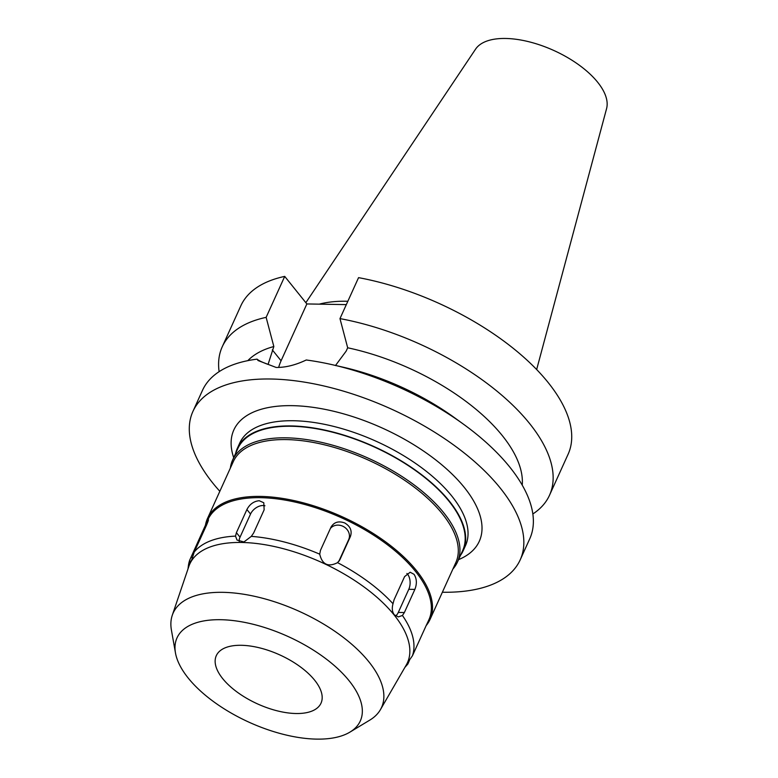 <?xml version="1.0" encoding="UTF-8"?>
<svg xmlns="http://www.w3.org/2000/svg" width="778" height="778" viewBox="0 0 778 778"><rect width="100%" height="100%" fill="white"/><g stroke="black" fill="none" stroke-linecap="round" stroke-linejoin="round"><path stroke-width="1.17" d="M536.655 369.54L606.577 108.628A72.16 33.765 -155.6 0 0 597.679 82.264A72.16 33.765 -155.6 0 0 531.559 42.44A72.16 33.765 -155.6 0 0 475.543 49.189L305.851 302.691M347.844 301.271A125.511 58.729 -155.6 0 0 319.252 304.159M339.976 318.61A179.679 84.082 24.4 0 1 529.536 423.456A179.679 84.082 24.4 0 1 549.511 495.246L568.086 454.284A179.679 84.082 -155.6 0 0 548.12 382.494A179.679 84.082 -155.6 0 0 358.561 277.649L339.976 318.61L347.678 347.785A152.731 71.469 -155.6 0 1 502.306 435.612A152.731 71.469 -155.6 0 1 522.233 485.151M346.327 304.616L306.863 303.945L284.719 276.394A179.679 84.082 -155.6 0 0 240.82 305.832L222.236 346.794A179.679 84.082 24.4 0 1 266.134 317.356L273.837 346.531L268.07 364.415C262.098 362.198 258.432 360.447 257.08 359.154A179.679 84.082 -155.6 0 0 202.465 390.391L192.934 411.397A179.679 84.082 24.4 0 1 329.201 387.25A179.679 84.082 24.4 0 1 500.235 488.059A179.679 84.082 24.4 0 1 520.2 559.849A179.679 84.082 24.4 0 1 442.371 592.243M273.837 346.531A152.731 71.469 -155.6 0 0 247.803 360.661M257.08 359.154L258.063 360.545L276.122 367.44C285.468 367.586 295.514 365.106 306.25 359.99A179.679 84.082 -155.6 0 1 332.702 364.804A179.679 84.082 -155.6 0 1 463.192 423.991A179.679 84.082 -155.6 0 1 509.755 467.053A179.679 84.082 -155.6 0 1 529.73 538.843L520.2 559.849M278.67 367.411A46.174 29.943 141.2 0 1 281.082 360.778L306.863 303.945M335.454 365.563L346.161 351.131L347.678 347.785M219.824 491.288A179.679 84.082 24.4 0 1 212.9 483.187A179.679 84.082 24.4 0 1 192.934 411.397M332.702 364.804L343.39 367.255A152.731 71.469 24.4 0 1 454.313 417.562L463.192 423.991M458.534 559.654A134.759 63.057 -155.6 0 0 464.31 487.456A134.759 63.057 -155.6 0 0 311.112 407.079A134.759 63.057 -155.6 0 0 233.701 457.668M463.173 550.727L465.536 545.514A123.984 58.019 -155.6 0 0 451.755 495.985A123.984 58.019 -155.6 0 0 333.743 426.422A123.984 58.019 -155.6 0 0 239.721 443.081L237.358 448.293A123.984 58.019 24.4 0 1 331.389 431.625A123.984 58.019 24.4 0 1 449.392 501.188A123.984 58.019 24.4 0 1 463.173 550.727A123.984 58.019 24.4 0 1 460.45 555.424M235.617 453.438A123.984 58.019 24.4 0 1 237.358 448.293M457.435 562.076L462.686 550.503A123.439 57.767 -155.6 0 0 448.964 501.188A123.439 57.767 -155.6 0 0 331.467 431.926A123.439 57.767 -155.6 0 0 237.854 448.517L232.603 460.08A123.439 57.767 24.4 0 1 326.215 443.489A123.439 57.767 24.4 0 1 443.723 512.751A123.439 57.767 24.4 0 1 457.435 562.076A123.439 57.767 24.4 0 1 452.893 569.039M230.356 468.093A123.439 57.767 24.4 0 1 232.603 460.08M430.049 619.395L455.83 562.562A122.185 57.173 -155.6 0 0 442.254 513.743A122.185 57.173 -155.6 0 0 325.953 445.191A122.185 57.173 -155.6 0 0 233.293 461.617L207.512 518.449A122.185 57.173 24.4 0 1 300.172 502.024A122.185 57.173 24.4 0 1 416.473 570.585A122.185 57.173 24.4 0 1 430.049 619.395A122.185 57.173 24.4 0 1 426.101 625.658M205.46 525.179A122.185 57.173 24.4 0 1 207.512 518.449M426.752 624.374L428.911 619.745A121.29 56.755 -155.6 0 0 415.423 571.295A121.29 56.755 -155.6 0 0 299.977 503.24A121.29 56.755 -155.6 0 0 207.998 519.539L189.706 560.141L189.9 562.825L191.748 559.849L194.218 552.04A121.29 56.755 24.4 0 1 235.52 536.11L237.018 540.058L243.932 541.965L251.313 536.373A121.29 56.755 24.4 0 1 319.729 554.169C322.209 564.575 328.16 567.395 337.564 562.65A121.29 56.755 24.4 0 1 393.007 603.747C391.752 608.26 392.18 611.946 394.29 614.795L398.355 616.905L402.43 615.476L404.375 612.539L414.869 589.393C417.086 583.753 416.814 578.735 414.052 574.329L410.171 572.229L404.589 576.605L394.086 599.741L393.007 603.747M402.43 615.476A121.29 56.755 24.4 0 1 412.428 655.796C406.213 664.577 404.716 667.281 407.925 663.897L409.86 659.345M406.126 665.637L407.925 663.897A121.29 56.755 24.4 0 1 407.079 664.898L404.9 667.368M426.548 624.734L412.428 655.796M406.252 665.034A119.491 55.909 -155.6 0 0 394.154 614.99A119.491 55.909 24.4 0 0 277.882 547.333A119.491 55.909 24.4 0 0 188.85 566.413L172.278 615.262A114.395 53.526 24.4 0 1 257.518 596.989A114.395 53.526 24.4 0 1 368.84 661.757A114.395 53.526 -155.6 0 1 380.413 709.672L406.252 665.034M187.984 568.971L188.402 565.703A121.29 56.755 24.4 0 1 189.706 560.141M194.218 552.04L206.559 525.092C208.66 520.015 209.01 518.527 207.6 520.628L206.238 523.429M208.387 519.616L207.6 520.628M251.313 536.373L253.647 532.959L264.141 509.823L263.791 502.753L259.23 500.721C253.842 501.236 249.738 504.173 246.908 509.532L236.405 532.667L235.52 536.11M337.564 562.65L339.937 559.596L350.431 536.46C352.278 530.849 350.382 526.356 344.742 522.962C338.566 520.725 333.976 522.145 330.971 527.202L320.468 550.347L319.729 554.169M331.224 526.687L330.971 527.202M339.607 560.248L339.266 560.792M406.884 573.464A10.785 6.477 -89 0 1 407.584 574.222A10.785 6.477 -89 0 1 408.79 589.296L398.297 612.432A10.785 6.477 -89 0 1 395.545 615.981M330.407 528.447A10.785 9.521 -150.9 0 1 342.904 526.278A10.785 9.521 -150.9 0 1 348.69 539.582L338.761 561.473M239.254 541.741A10.785 6.992 141.2 0 1 240.032 537.18L250.535 514.044A10.785 6.992 141.2 0 1 263.09 505.515A10.785 6.992 141.2 0 1 264.938 505.778M175.468 652.937A100.625 47.088 24.4 0 1 239.225 621.418A100.625 47.088 24.4 0 1 349.118 680.769A100.625 47.088 24.4 0 1 349.964 732.098A100.625 47.088 24.4 0 1 188.208 678.046A100.625 47.088 24.4 0 1 175.468 652.937L171.423 630.112A114.395 53.526 24.4 0 1 172.278 615.262M349.964 732.098L369.803 720.107A114.395 53.526 -155.6 0 0 380.413 709.672M222.693 678.63A57.494 26.909 -155.6 0 0 277.425 710.888A57.494 26.909 -155.6 0 0 321.022 703.156A57.494 26.909 -155.6 0 0 314.633 680.186A57.494 26.909 -155.6 0 0 259.901 647.928A57.494 26.909 -155.6 0 0 216.303 655.66A57.494 26.909 -155.6 0 0 222.693 678.63M284.719 276.394L266.134 317.356M219.124 371.66A179.679 84.082 24.4 0 1 222.236 346.794M549.511 495.246A179.679 84.082 24.4 0 1 532.842 513.976M272.319 349.876L281.082 360.778M414.869 589.393L408.79 589.296M398.297 612.432L404.375 612.539M350.431 536.46L348.69 539.582M236.405 532.667L240.032 537.18M250.535 514.044L246.908 509.532M191.145 557.077L192.545 557.738M202.387 534.292L201.638 533.932"/></g></svg>
